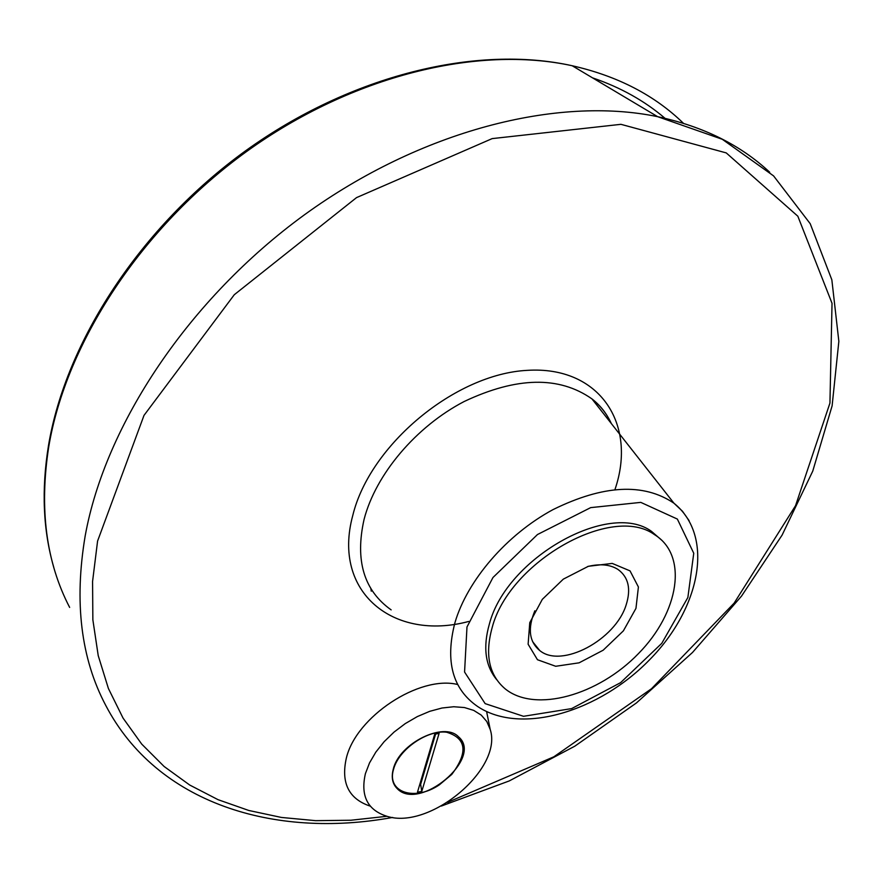 <?xml version="1.0" encoding="UTF-8"?>
<svg xmlns="http://www.w3.org/2000/svg" width="883" height="883" viewBox="0 0 883 883"><rect width="100%" height="100%" fill="white"/><g stroke="black" fill="none" stroke-linecap="round" stroke-linejoin="round"><path stroke-width="1.32" d="M370.319 806.168C348.818 799.016 340.816 783.033 346.313 758.232C355.926 716.742 419.48 674.965 457.67 684.513M486.71 711.654L487.052 713.762M496.676 679.667C485.231 665.727 482.802 647.151 489.392 623.972C506.434 557.979 609.16 500.33 651.499 531.356L662.283 540.694M492.173 627.537C509.303 561.478 612.217 503.674 654.557 534.679C688.409 555.407 679.17 612.338 638.431 653.63C598.255 695.318 535.385 713.034 505.407 689.038C489.061 675.296 484.646 654.8 492.173 627.537M635.959 608.365L638.409 586.985L630.032 570.882L612.217 563.409L588.365 566.29L563.321 579.138L542.328 599.336L529.767 622.658L528.122 644.226L537.471 659.733L555.705 666.279L579.105 662.824L603.166 650.208L623.387 630.848L635.959 608.365M393.686 768.85C398.995 749.259 427.317 729.711 446.61 732.217C466.511 738.309 468.233 752.382 451.765 774.435L439.403 784.799C414.624 801.731 386.026 792.371 393.686 768.85M421.776 791.422L417.482 792.172L434.745 734.126L439.094 733.42L435.606 734.027L420.639 784.358L421.776 791.422L439.094 733.42M534.855 610.793C527.515 628.464 529.127 641.698 539.712 650.517C561.478 668.828 615.639 639.822 626.19 604.756C631.19 588.884 628.464 577.129 618.012 569.469C610.131 564.48 599.999 563.509 587.581 566.544M434.723 734.17L435.606 734.027M419.767 784.512L420.639 784.358M460.496 739.016C464.657 745.407 464.458 753.32 459.9 762.769M417.295 793.298C408.421 794.38 401.577 792.658 396.787 788.111L394.955 785.914M393.343 768.905C399.458 743.122 444.083 721.323 458.465 736.764C483.972 757.824 418.829 812.492 396.964 788.376C392.339 783.563 391.136 777.073 393.343 768.905M365.419 773.607L369.536 762.879L375.849 752.095L384.138 741.698L394.072 732.062L405.286 723.585L417.328 716.588L429.734 711.323L442.03 708.011L453.741 706.742L464.425 707.548L473.707 710.385L481.246 715.109L486.798 721.532L490.186 729.391C503.31 768.651 429.668 830.45 386.71 816.223C367.449 809.976 360.352 795.771 365.419 773.607M592.493 77.836C620.473 87.373 644.667 100.872 665.054 118.333M69.647 607.416C46.115 562.228 39.139 508.74 48.72 446.93C66.015 343.112 141.159 227.792 246.478 151.6C351.942 75.552 477.758 45.055 572.184 65.739C617.603 76.048 654.733 95.276 683.585 123.443M392.714 817.437C273.907 839.17 156.876 803.254 105.772 705.462C80.916 658.53 74.062 601.996 85.187 535.871C105.243 424.767 188.819 298.851 304.646 214.657C420.606 130.585 557.316 95.783 657.647 116.677C703.265 126.49 740.616 145.011 769.7 172.229M386.953 816.289L350.893 820.241L315.606 820.66L281.434 817.448L248.785 810.473L218.057 799.678L189.69 785.02L164.106 766.477L141.744 744.126L123.035 718.067L108.399 688.486L98.223 655.616L92.858 619.8L92.572 581.455L97.583 541.058L144.006 415.385L234.282 294.723L356.533 197.615L492.162 138.609L620.937 124.326L726.234 152.902L797.835 216.214L832.029 303.299L829.943 403.056L795.539 505.683L734.148 603.111L651.544 688.696L553.851 756.797L447.615 802.349M468.763 621.444C393.708 641.632 331.809 592.405 352.77 515.484C369.822 444.933 455.231 373.939 527.306 370.352C599.667 365.705 637.405 424.105 614.965 489.535M391.147 609.877C363.906 590.55 354.889 560.396 364.072 519.414C375.672 474.414 415.937 426.621 464.171 401.511C516.61 376.732 559.204 375.871 591.963 398.917C600.418 405.661 606.897 413.895 611.4 423.652M611.135 423.31C606.764 413.564 600.374 405.429 591.963 398.917L673.95 503.211C715.064 536.389 700.263 608.299 649.745 659.612C599.7 711.29 521.467 735.616 477.681 706.532C452.549 689.226 444.966 661.29 454.933 622.714C467.306 580.319 506.765 534.513 553.067 509.59C603.332 484.844 643.619 482.725 673.95 503.211L682.427 511.18L689.082 520.617M466.986 626.963L492.968 577.515L537.471 534.535L590.683 507.626L640.793 502.383L677.36 519.072L693.751 553.244L687.868 597.493L661.764 643.343L620.594 682.658L571.654 708.596L523.52 716.301L485.153 703.63L464.568 672.029L466.986 626.963M370.849 588.608L371.279 591.157M441.345 806.058L509.237 780.936L574.833 746.168L636.433 702.945L692.504 652.482L741.554 596.058L782.106 535.087L812.757 471.114L832.106 405.871L838.85 341.357L831.841 279.79L810.219 223.708L773.574 175.894L722.283 139.282L657.647 116.677L572.184 65.739C476.952 44.558 351.037 74.945 245.849 150.618C140.75 226.512 65.828 341.434 48.488 445.562C41.324 489.899 43.09 530.517 53.797 567.427M651.499 531.356L654.557 534.679M539.712 650.517L532.604 641.632M490.186 729.391L486.621 711.621"/></g></svg>
